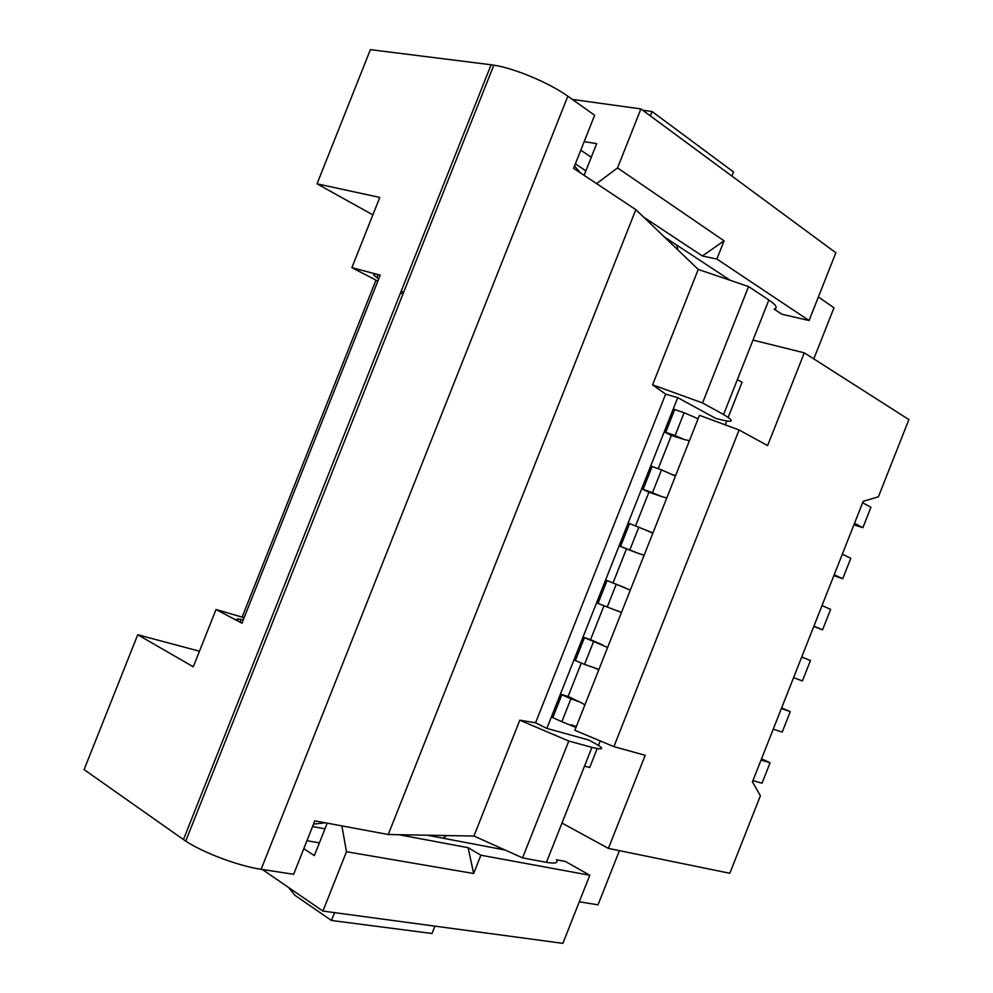 <?xml version="1.0" encoding="UTF-8"?>
<svg xmlns="http://www.w3.org/2000/svg" width="993" height="993" viewBox="0 0 993 993"><rect width="100%" height="100%" fill="white"/><g stroke="black" fill="none" stroke-linecap="round" stroke-linejoin="round"><path stroke-width="1.49" d="M443.114 838.216L446.838 835.56M324.972 828.82L312.559 826.561M593.814 667.581L584.529 664.416L593.591 641.515L607.629 647.461L598.779 669.816L593.814 667.581L598.903 669.493M341.877 825.891L346.47 851.721L473.649 873.517L468.113 847.674L398.876 834.716L388.251 834.517L314.818 820.851L293.63 874.287L261.122 869.297C238.953 866.119 203.044 852.702 185.716 841.083L183.444 839.544L491.113 64.768L493.831 65.166C514.461 68.256 549.688 83.064 567.822 96.209L594.646 115.25L573.582 168.351L635.843 209.66L698.253 269.426L748.585 286.567L702.548 402.935L652.562 384.837L698.253 269.426M591.927 747.357L568.778 741.051L519.811 720.186L535.562 722.805L546.858 728.415L588.464 739.934C604.787 748.263 605.941 750.745 591.927 747.357L546.448 862.334C555.174 863.86 558.5 863.004 556.403 859.764L565.501 861.49L589.792 875.243L480.885 855.209L473.649 873.517M480.885 855.209L468.113 847.674M546.448 862.334L522.566 857.865L473.946 836.044L427.338 835.212L505.015 849.996M427.338 835.212L398.876 834.716M752.359 782.062L863.178 501.328L878.42 496.798L908.893 419.58L804.293 352.838L767.626 445.584L739.102 429.981L613.885 746.637L645.202 755.313L608.411 848.394L561.976 823.073M600.219 740.915L598.456 745.371M597.178 748.61L589.718 767.49L584.492 766.149M552.878 717.418L551.376 716.996L546.858 728.415M570.938 698.787L580.123 702.163L568.083 696.478L560.412 694.157L570.938 698.787L561.864 721.7L575.99 727.435L574.848 730.302L613.885 746.637M561.864 721.7L551.376 716.996L573.966 659.911L575.443 660.395M580.123 702.163L584.951 704.782L576.101 727.149L571.074 725.039M568.083 696.478L581.302 663.076M576.312 726.615L571.186 724.753M598.779 669.816L584.951 704.782M761.048 760.042L770.096 762.748L761.532 758.826M781.379 708.543L790.279 711.609L781.628 707.91M770.096 762.748L762.016 783.204L752.917 780.659M752.632 782.199L760.39 795.827L729.818 873.281L608.411 848.394M619.433 850.653L598.009 904.846L579.304 901.781M288.516 887.444L294.933 895.301L331.463 920.474L432.029 933.507L434.946 926.146M331.463 920.474L334.567 912.641M199.469 651.209L137.729 634.75L84.107 769.612L183.444 839.544M584.529 664.416L573.966 659.911L596.557 602.85L597.997 603.384M593.591 641.515L583.003 637.084L590.562 639.691L603.943 605.867M137.729 634.75L193.275 666.8L216.04 609.503L244.141 617.708M602.739 645.003L590.562 639.691M519.811 720.186L473.946 836.044M568.778 741.051L522.566 857.865M346.47 851.721L322.936 911.077L562.87 943.35L589.792 875.243M378.767 278.772C371.519 274.378 372.003 273.174 380.207 275.16L351.882 267.651L379.785 197.433L317.04 183.829L372.859 214.86M317.04 183.829L370.401 49.65L491.113 64.768M380.207 275.16L241.957 623.194C234.571 619.098 235.018 617.994 243.285 619.855M241.957 623.194L216.04 609.503M322.936 911.077L262.375 869.496M306.936 840.723L319.398 842.883M325.158 822.775L313.515 824.14M303.784 848.692L314.347 855.618L327.218 823.16M401.209 291.185L403.568 292.488M351.882 267.651L377.849 281.093M400.551 292.848L402.935 294.077M862.619 502.756L870.935 507.274L862.88 527.693L853.918 524.788M790.279 711.609L782.211 732.064L773.249 729.147M854.501 523.323L862.88 527.693M801.699 657.068L810.462 660.494L802.394 680.937L793.568 677.648M650.341 115.896L652.066 111.526L733.517 171.95L731.891 176.071M652.066 111.526L642.645 110.223M378.147 274.651L376.943 277.668M375.975 280.125L242.106 617.112M241.2 619.384L240.095 622.177M584.095 175.327L596.669 143.625L584.182 141.614M580.495 172.931L574.513 166.017M596.582 183.606L617.522 167.916L640.907 108.932L572.328 99.412M630.294 590.165L621.457 612.507L596.557 602.85L619.123 545.815L626.484 548.893L613.016 582.941L630.294 590.165L652.947 532.906L628.147 523.013L641.677 488.804L648.925 492.193L635.619 525.806M388.251 834.517L635.843 209.66M652.562 384.837L665.633 394.159L535.562 722.805M702.548 402.935L723.562 414.54C735.974 421.938 733.343 423.204 715.668 418.363L677.747 397.659L665.633 394.159M652.947 532.906L699.469 415.31L739.102 429.981M698.091 418.785L684.127 412.716L675.079 435.579L684.078 439.44L671.355 435.505L658.235 468.646M689.403 440.768L684.078 439.44M675.079 435.579L664.23 431.831L671.355 435.505M684.127 412.716L673.242 409.042L677.747 397.659M675.426 476.069L661.512 469.875L652.463 492.739L661.499 496.5L648.925 492.193M666.762 497.989L661.499 496.5M675.588 475.659L670.412 473.959M661.512 469.875L650.7 466.015L673.242 409.042L674.619 409.786M652.103 466.685L650.7 466.015L641.677 488.804L652.463 492.739M629.562 523.634L628.147 523.013L619.123 545.815L638.909 553.597L626.484 548.893M621.457 612.507L607.629 647.461M804.293 352.838L752.992 340.102M640.907 108.932L835.858 252.781L809.072 320.528L716.859 259.024L724.071 240.827L702.349 255.971L643.576 217.07M813.788 358.883L833.983 307.78L818.381 296.994M723.562 414.54L768.855 299.998C776.203 304.988 777.966 308.041 774.168 309.146L781.901 314.235L809.072 320.528M768.855 299.998L748.585 286.567M664.305 236.917L730.414 280.386M676.916 245.209L677.809 249.839M580.793 150.154L591.257 157.266M617.522 167.916L724.071 240.827M716.859 259.024L702.349 255.971M737.377 379.599L742.044 382.317L728.204 417.321M726.727 421.032L725.225 424.843M652.873 533.092L647.833 531.044M638.884 527.06L629.823 549.936M644.109 555.236L638.909 553.597M613.016 582.941L605.581 580.024L607.021 580.607L597.985 603.434M607.182 607.157L616.243 584.269L625.354 587.868M621.494 612.408L616.417 610.434M616.243 584.269L607.021 580.607M585.87 170.858L575.369 163.845M822.018 605.606L830.632 609.392L822.564 629.835L813.776 626.484M813.888 626.186L822.564 629.835M810.462 660.494L801.723 657.006M842.312 554.168L850.79 558.327L842.722 578.745L833.847 575.617M834.194 574.748L842.722 578.745M261.122 869.297L567.822 96.209M185.716 841.083L493.831 65.166M561.827 694.815L552.778 717.666M584.43 637.692L575.381 660.544M674.731 409.501L665.707 432.29M652.165 466.499L643.141 489.313M629.599 523.534L620.575 546.361"/></g></svg>
